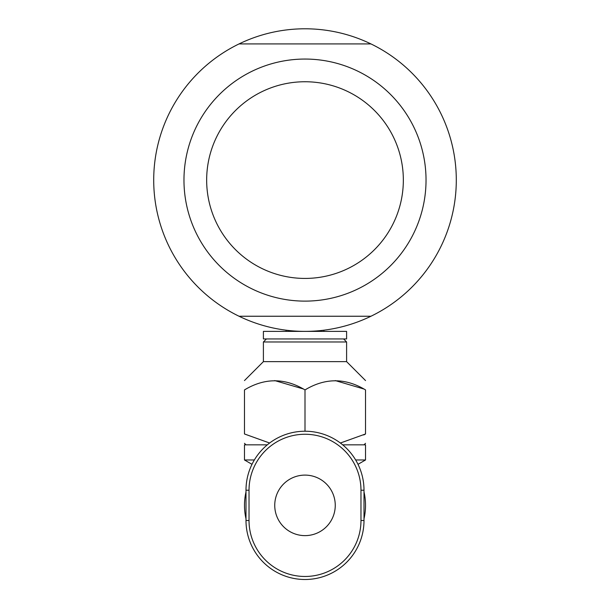 <?xml version="1.0" encoding="UTF-8"?>
<svg xmlns="http://www.w3.org/2000/svg" width="610" height="610" viewBox="0 0 610 610"><rect width="100%" height="100%" fill="white"/><g stroke="black" fill="none" stroke-linecap="round" stroke-linejoin="round"><path stroke-width="0.91" d="M239.051 43.92A151.295 151.295 0 0 0 239.051 316.247A151.295 151.295 0 0 0 456.295 180.087A151.295 151.295 0 0 0 239.051 43.92L370.949 43.92M426.032 180.087A121.032 121.032 0 0 0 305 59.056A121.032 121.032 0 0 0 183.968 180.087A121.032 121.032 0 0 0 305 301.119A121.032 121.032 0 0 0 426.032 180.087M403.34 180.087A98.34 98.34 0 0 0 305 81.748A98.34 98.34 0 0 0 206.66 180.087A98.34 98.34 0 0 0 305 278.427A98.34 98.34 0 0 0 403.34 180.087M304.969 331.382L302.278 331.352L304.969 331.382M299.426 331.276L297.558 331.2L299.426 331.276M290.749 330.704L288.37 330.46L290.749 330.704M287.889 330.406L286.09 330.193L287.889 330.406M305.031 331.382L307.722 331.352L305.031 331.382M310.574 331.276L312.442 331.2L310.574 331.276M319.251 330.704L321.63 330.46L319.251 330.704M322.111 330.406L323.91 330.193L322.111 330.406M370.949 316.247L239.051 316.247M305 535.626A30.256 30.256 0 0 0 335.256 505.37A30.256 30.256 0 0 0 305 475.106A30.256 30.256 0 0 0 274.744 505.37A30.256 30.256 0 0 0 305 535.626M364.002 491.919A60.52 60.52 0 0 1 364.002 518.813M245.998 518.813A60.52 60.52 0 0 1 245.998 491.919M355.653 459.978L365.52 459.978L365.52 444.85L342.706 444.85M251.991 464.317L244.48 459.978L244.48 444.85L267.294 444.85M244.48 459.978L254.347 459.978M346.602 338.946L263.398 338.946L263.398 331.382L346.602 331.382L346.602 338.946M343.582 338.946L346.602 341.974L263.398 341.974L266.417 338.946M363.773 434.953L365.52 433.977C365.542 446.123 365.542 446.123 365.52 433.977L340.38 443.02M269.62 443.012L244.48 433.977C244.458 446.123 244.458 446.123 244.48 433.977L269.62 443.02M244.465 380.571L263.398 361.638L346.602 361.638L365.535 380.571M306.723 388.944L305 389.912C325.183 377.765 345.359 377.765 365.52 389.912C365.542 377.765 365.542 377.765 365.52 389.912L365.52 433.977M363.918 389.012L335.264 380.579M303.277 388.944L274.736 380.579M246.051 389.027L244.48 389.912C244.458 377.765 244.458 377.765 244.48 389.912C264.641 377.765 284.817 377.765 305 389.912L305 431.232M364.002 490.234L364.002 520.498A59.002 59.002 0 0 1 305 579.5A59.002 59.002 0 0 1 245.998 520.498L245.998 490.234A59.002 59.002 0 0 1 305 431.232A59.002 59.002 0 0 1 364.002 490.234L360.975 490.234A55.975 55.975 0 0 0 305 434.259A55.975 55.975 0 0 0 249.025 490.234L249.025 520.498L245.998 520.498M244.48 433.977L244.48 389.912M249.025 520.498A55.975 55.975 0 0 0 305 576.473A55.975 55.975 0 0 0 360.975 520.498L364.002 520.498M360.975 520.498L360.975 490.234M245.998 490.234L249.025 490.234M323.91 331.382L323.91 330.193M286.09 331.382L286.09 330.193M364.002 444.85L365.542 443.31M245.998 444.85L244.458 443.31M346.602 361.638L346.602 341.974M263.398 361.638L263.398 341.974M358.009 464.317L365.52 459.978"/></g></svg>
